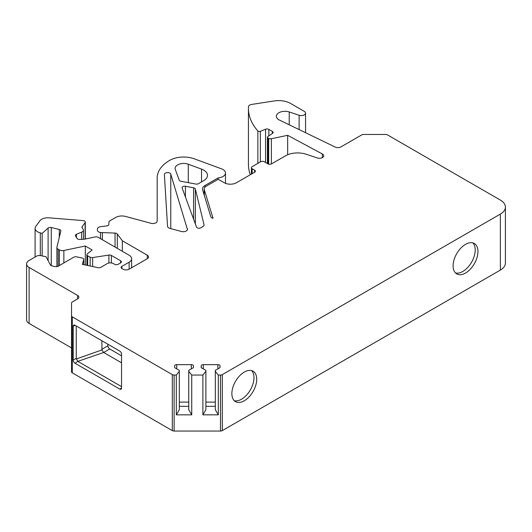 <?xml version="1.0" encoding="UTF-8"?>
<svg xmlns="http://www.w3.org/2000/svg" width="532" height="532" viewBox="0 0 532 532"><rect width="100%" height="100%" fill="white"/><g stroke="black" fill="none" stroke-linecap="round" stroke-linejoin="round"><path stroke-width="0.8" d="M455.485 272.943A17.569 10.148 120 0 0 462.8 271.473A17.569 10.148 120 0 0 473.872 257.235A17.569 10.148 120 0 0 472.842 242.878M234.246 400.676A17.569 10.148 120 0 0 241.561 399.2A17.569 10.148 120 0 0 252.633 384.962A17.569 10.148 120 0 0 251.603 370.604M107.91 344.237L107.91 345.833A2.574 1.483 -120 0 0 109.725 348.985L121.549 355.808M109.725 348.985L103.667 352.483L121.549 362.804M299.124 129.589L299.124 115.264L289.228 111.966A8.579 4.954 0 0 0 276.354 116.255A8.579 4.954 0 0 0 279.42 120.046L335.153 147.051A4.289 2.474 0 0 0 340.939 146.905L361.733 134.902A2.574 1.483 0 0 1 363.549 134.463L385.667 134.463A2.574 1.483 0 0 1 387.482 134.902L500.379 200.079A17.144 9.895 0 0 1 505.4 207.081A17.144 9.895 0 0 1 500.379 214.077L222.31 374.621L222.31 430.614A2.574 1.483 180 0 1 220.494 431.046L174.13 431.046A2.574 1.483 180 0 1 172.315 430.614L172.315 374.621L72.292 316.873L72.292 372.866L172.315 430.614M195.337 189.006A2.574 1.483 180 0 0 193.588 187.803L185.429 186.273A2.574 1.483 180 0 0 182.064 187.683A2.574 1.483 180 0 0 182.124 187.995L196.501 227.051A2.574 1.483 0 0 0 198.283 228.168A2.574 1.483 0 0 0 200.837 227.796L202.785 226.665A4.289 2.474 180 0 0 204.042 224.916A4.289 2.474 180 0 0 203.995 224.571L195.337 189.006L195.337 223.899M218.313 375.053L215.314 371.343L215.314 409.726L218.313 414.84L218.313 375.053L220.494 375.053A2.574 1.483 0 0 0 222.31 374.621M299.124 115.264A4.289 2.474 0 0 0 305.548 113.117A4.289 2.474 0 0 0 304.297 111.368L290.691 103.514A17.144 9.895 0 0 0 274.133 100.954L251.663 104.432A4.289 2.474 0 0 0 248.491 106.733A85.719 49.489 180 0 0 248.437 108.428L248.437 164.421A85.719 49.489 0 0 0 250.319 174.729M257.847 163.377L257.847 130.972A85.719 49.489 180 0 1 248.437 108.428M257.847 130.972A1.716 0.991 0 0 0 260.361 131.331L265.554 129.229A2.574 1.483 0 0 1 268.846 129.396L272.324 131.404A2.574 1.483 0 0 1 273.076 132.455A2.574 1.483 0 0 1 272.47 133.406L267.809 136.618A1.716 0.991 0 0 0 267.41 137.256A1.716 0.991 0 0 0 267.909 137.954L267.909 163.849M268.673 164.162L268.673 138.393L267.909 137.954M268.673 138.393A2.574 1.483 0 0 0 271.367 138.739L287.659 135.314L322.372 154.001A4.283 2.474 180 0 1 323.735 155.81A4.283 2.474 180 0 1 322.478 157.565L322.478 157.565A4.283 2.474 180 0 1 317.305 157.957L306.186 154.247A17.144 9.895 180 0 0 285.491 155.823L271.566 163.863A2.574 1.483 0 0 1 267.928 163.863L264.291 161.761A2.574 1.483 0 0 0 260.653 161.761L252.168 166.662A2.574 1.483 0 0 0 251.417 167.713A2.574 1.483 0 0 0 252.168 168.757L252.168 173.658M204.195 195.045L204.195 189A6.856 3.957 0 0 1 206.203 186.2L218.226 179.257L224.285 182.755A8.572 4.948 0 0 0 236.407 182.755L254.595 172.262A2.574 1.483 0 0 0 255.347 171.211A2.574 1.483 0 0 0 254.595 170.16L252.168 168.757M204.195 189A6.856 3.957 0 0 0 204.295 189.685L213.046 218.333A4.289 2.474 180 0 1 210.758 216.557L202.606 189.858A8.572 4.948 180 0 1 202.479 189A8.572 4.948 180 0 1 204.986 185.502L218.133 177.907A8.572 4.948 180 0 0 225.495 173.013A8.572 4.948 180 0 0 220.767 168.584A8.572 4.948 0 0 0 220.048 168.292L194.266 158.809A19.717 11.385 180 0 0 169.735 160.358A42.859 24.745 180 0 0 157.179 177.861L157.179 221.073A4.289 2.474 0 0 1 151.081 223.314L125.492 216.424A8.572 4.948 0 0 0 115.803 217.408L109.738 220.913A2.574 1.483 0 0 0 108.987 221.911L108.834 224.497A2.574 1.483 0 0 1 106.792 225.9L100.801 226.632A4.289 2.474 0 0 0 97.409 228.966L97.343 230.05A4.289 2.474 0 0 0 97.343 230.137A4.289 2.474 0 0 0 100.448 232.517L115.052 233.083A2.574 1.483 0 0 1 117.326 233.987L117.326 248.384M129.123 269.192L129.123 262.196L121.848 266.392A2.574 1.483 0 0 0 121.097 267.443A2.574 1.483 0 0 0 121.848 268.494L123.058 269.192A4.289 2.474 0 0 0 129.123 269.192L147.304 258.698A4.289 2.474 0 0 0 148.561 256.949A4.289 2.474 0 0 0 147.304 255.2L122.313 240.763L117.326 233.987M129.123 262.196A8.572 4.948 0 0 0 131.63 258.698A8.572 4.948 0 0 0 129.123 255.2L98.054 237.259A2.574 1.483 0 0 0 95.354 236.913L84.382 239.22L79.747 239.453A2.574 1.483 0 0 1 77.107 238.482L75.524 235.975A2.574 1.483 0 0 1 75.371 235.47A2.574 1.483 0 0 1 76.468 234.253L81.609 232.171A4.289 2.474 0 0 0 83.438 230.143A4.289 2.474 0 0 0 83.178 229.299L82.147 227.669A2.574 1.483 180 0 1 81.995 227.164A2.574 1.483 180 0 1 82.201 226.585L85.1 222.642A2.574 1.483 0 0 0 85.3 222.063A2.574 1.483 0 0 0 83.085 220.594L48.977 217.827A8.572 4.948 0 0 0 39.9 220.793L35.77 226.406A8.572 4.948 0 0 0 35.085 228.341A8.572 4.948 0 0 0 40.312 232.896L42.168 233.355L48.106 228.075A2.574 1.483 0 0 1 51.265 227.516L59.298 229.485A2.574 1.483 0 0 1 60.867 230.855A2.574 1.483 0 0 1 60.841 231.061L56.931 247.121A4.289 2.474 0 0 0 56.891 247.466A4.289 2.474 0 0 0 58.141 249.215L58.141 266.246M59.371 265.541L59.371 249.92L58.141 249.215M59.371 249.92A4.289 2.474 0 0 0 63.867 250.492L85.3 245.99L92.136 249.94L87.388 253.864A2.574 1.483 0 0 0 86.922 254.715A2.574 1.483 0 0 0 87.674 255.766L90.161 257.202A2.574 1.483 0 0 0 92.648 257.581L108.9 255.067A2.574 1.483 0 0 1 111.381 255.453L120.638 260.793A2.574 1.483 0 0 1 121.389 261.844A2.574 1.483 0 0 1 120.638 262.894L118.21 264.298A2.574 1.483 0 0 1 114.573 264.298L113.363 263.593A4.289 2.474 0 0 0 107.304 263.593L100.814 267.343A2.574 1.483 0 0 1 98.114 267.689L82.287 264.357L83.73 259.649A2.574 1.483 0 0 0 83.77 259.39A2.574 1.483 0 0 0 82.074 257.993L76.548 256.836A2.574 1.483 0 0 0 73.848 257.182L58.108 266.266A2.574 1.483 0 0 1 55.414 266.612L51.956 265.887A2.574 1.483 0 0 1 50.374 264.923L46.045 256.743L40.898 255.659A4.289 2.474 0 0 0 36.402 256.238L29.114 260.447A8.572 4.948 0 0 0 26.6 263.945A8.572 4.948 0 0 0 29.114 267.443L29.114 323.436L71.541 347.935M77.599 295.44A4.289 2.474 180 0 1 78.856 297.188A4.289 2.474 180 0 1 77.599 298.937L77.599 295.44L29.114 267.443M72.292 372.866A2.574 1.483 180 0 1 71.541 371.815L71.541 303.054A2.574 1.483 0 0 1 72.292 302.003L77.599 298.937M71.541 315.822A2.574 1.483 0 0 0 72.292 316.873M172.315 374.621A2.574 1.483 0 0 0 174.13 375.053L176.311 375.053L179.311 371.343L179.311 370.352L174.596 367.632L174.596 365.896L174.596 367.632M188.74 371.343L188.74 409.726L191.739 414.84L191.739 375.053L188.74 371.343L188.74 370.352L193.455 367.632L193.455 365.896A2.141 1.237 0 0 0 191.314 364.659L176.737 364.659A2.141 1.237 0 0 0 174.596 365.896M191.739 375.053L202.885 375.053L205.884 371.343L205.884 370.352L201.169 367.632L201.169 365.896L201.169 367.632M215.314 371.343L215.314 370.352L220.029 367.632L220.029 365.896A2.141 1.237 0 0 0 217.887 364.659L203.31 364.659A2.141 1.237 0 0 0 201.169 365.896M180.96 181.272A2.574 1.483 180 0 1 179.237 180.168L175.287 169.442A8.572 4.948 0 0 1 175.101 168.411A8.572 4.948 0 0 1 179.55 164.069A8.572 4.948 0 0 1 188.281 164.235L201.548 169.116A12.861 7.421 180 0 1 207.5 175.38A12.861 7.421 180 0 1 203.729 180.627L198.423 183.693A2.574 1.483 180 0 1 195.809 184.059L180.96 181.272M187.47 228.813A4.289 2.474 180 0 1 187.53 229.239A4.289 2.474 180 0 1 181.439 231.487L169.994 228.408A4.289 2.474 180 0 1 167.527 226.246L164.395 174.503A3.212 1.855 180 0 1 164.395 174.443A3.212 1.855 180 0 1 167.321 172.594A3.212 1.855 180 0 1 170.765 174.117L187.47 229.671M505.4 207.081L505.4 263.074A17.144 9.895 180 0 1 500.379 270.07L222.31 430.614M465.527 244.348A17.569 10.148 120 0 0 454.049 259.835A17.569 10.148 120 0 0 456.742 273.913A17.569 10.148 120 0 0 474.311 263.772A17.569 10.148 120 0 0 474.311 243.476A17.569 10.148 120 0 0 465.527 244.348M244.288 372.081A17.569 10.148 120 0 0 232.81 387.562A17.569 10.148 120 0 0 235.503 401.647A17.569 10.148 120 0 0 253.072 391.499A17.569 10.148 120 0 0 253.072 371.21A17.569 10.148 120 0 0 244.288 372.081M29.114 323.436A8.572 4.948 180 0 1 26.6 319.938L26.6 263.945M121.549 388.008A2.574 1.483 60 0 1 121.01 389.185A2.574 1.483 60 0 1 119.727 389.058L121.549 388.008L121.549 354.212A2.574 1.483 60 0 0 119.727 351.06L75.045 325.265L73.23 326.315L73.23 360.111L76.262 358.362L76.395 358.94L101.978 349.916L101.845 340.739M103.667 352.483L77.865 361.348L75.045 363.263L119.727 389.058M75.045 363.263A2.574 1.483 60 0 1 73.23 360.111M73.23 326.315A2.574 1.483 60 0 1 73.762 325.138A2.574 1.483 60 0 1 75.045 325.265M76.262 358.362L76.262 325.97M121.549 386.604L78.078 361.507M218.313 414.84L202.885 414.84L202.885 375.053M191.739 414.84L176.311 414.84L176.311 375.053M193.455 367.632L193.455 365.896M188.74 402.106L179.311 402.106M176.311 414.84L179.311 409.726L179.311 371.343M179.311 406.315L188.74 406.315M202.885 414.84L205.884 409.726L205.884 371.343M220.029 367.632L220.029 365.896M215.314 402.106L205.884 402.106M205.884 406.315L215.314 406.315M287.659 135.314L287.659 154.759M218.133 179.311L218.133 177.907M85.3 245.99L85.3 264.989M42.168 233.355L42.168 255.932M122.313 240.763L122.313 251.264M102.337 232.83L102.337 239.733M157.179 177.861L157.179 221.073L157.179 177.861M77.865 361.348L76.395 358.94M103.454 352.317L101.978 349.916M500.379 270.07L500.379 214.077M101.845 349.331L107.91 345.833M220.494 431.046L220.494 375.053M174.13 375.053L174.13 431.046M191.314 368.869L191.314 364.659M176.737 368.869L176.737 364.659M203.31 368.869L203.31 364.659M217.887 368.869L217.887 364.659M289.228 124.801L289.228 111.966M260.361 131.331L260.361 161.934M265.554 162.493L265.554 129.229M268.846 129.396L268.846 135.906M272.324 133.512L272.324 131.404M271.367 138.739L271.367 163.962M322.372 157.625L322.372 154.001M193.588 187.803L193.588 219.137M203.995 224.571L203.995 225.262M185.429 186.273L185.429 196.986M201.548 169.116L201.548 181.884M204.986 185.502L204.986 187.151M170.765 174.117L170.765 228.614M83.73 264.663L83.73 259.649M120.638 262.894L120.638 260.793M111.381 255.453L111.381 262.948M108.9 263.014L108.9 255.067M92.648 257.581L92.648 266.539M90.161 266.013L90.161 257.202M87.674 255.766L87.674 265.495M63.867 250.492L63.867 262.948M59.298 237.392L59.298 229.485M51.265 227.516L51.265 265.668M48.106 260.633L48.106 228.075M40.312 232.896L40.312 255.566M85.1 239.074L85.1 222.642M82.201 226.585L82.201 227.749M81.609 239.36L81.609 232.171M76.468 234.253L76.468 237.465M121.848 266.392L121.848 268.494M147.304 258.698L147.304 255.2M115.052 247.074L115.052 233.083M100.448 232.517L100.448 238.642M188.281 164.235L188.281 182.642M204.295 189.685L204.295 195.39M254.595 172.262L254.595 170.16M305.548 113.117L305.548 132.707M267.41 163.563L267.41 137.256M225.495 183.34L225.495 173.013M83.77 259.39L83.77 264.67M86.922 254.715L86.922 265.335M56.891 266.658L56.891 247.466M35.085 228.341L35.085 256.996M85.3 222.063L85.3 239.028M83.438 239.267L83.438 230.143M131.63 258.698L131.63 267.742M251.417 174.097L251.417 167.713"/></g></svg>
